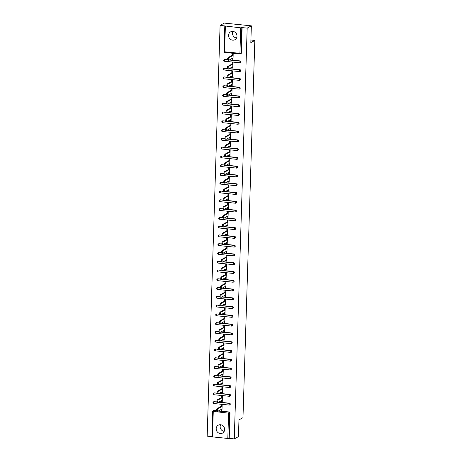 <?xml version="1.0" encoding="UTF-8"?>
<svg xmlns="http://www.w3.org/2000/svg" width="462" height="462" viewBox="0 0 462 462"><rect width="100%" height="100%" fill="white"/><g stroke="black" fill="none" stroke-linecap="round" stroke-linejoin="round"><path stroke-width="0.69" d="M228.54 35.355A4.481 4.152 -118.6 0 0 230.607 39.42A4.481 4.152 -118.6 0 0 234.91 39.72A4.481 4.152 -118.6 0 0 236.994 36.215A4.481 4.152 -118.6 0 0 234.927 32.149A4.481 4.152 -118.6 0 0 230.625 31.849A4.481 4.152 -118.6 0 0 228.54 35.355M236.55 38.011A4.481 4.152 61.4 0 1 232.502 33.2A4.481 4.152 61.4 0 1 232.946 31.404M216.181 428.701A4.481 4.152 -118.6 0 0 218.249 432.767A4.481 4.152 -118.6 0 0 222.551 433.067A4.481 4.152 -118.6 0 0 224.63 429.556A4.481 4.152 -118.6 0 0 222.563 425.49A4.481 4.152 -118.6 0 0 218.26 425.196A4.481 4.152 -118.6 0 0 216.181 428.701M220.588 424.745A4.481 4.152 -118.6 0 0 220.143 426.547A4.481 4.152 -118.6 0 0 224.185 431.358M220.085 25.375L240.708 27.841L242.111 27.604L247.182 28.113L251.351 25.843L224.255 23.1L220.085 25.375L207.172 436.157L211.896 436.636M251.351 25.843L250.826 42.608L254.828 40.425L250.906 40.032M254.828 40.425L242.972 417.683L238.97 419.866L238.444 436.625L234.269 438.9L229.204 438.386L230.007 412.901L229.701 413.068L228.898 438.553L229.204 438.386M228.898 438.553L211.937 436.838M247.182 28.113L234.269 438.9M221.298 406.323L221.338 404.943L222.153 405.024L221.985 410.372L221.171 410.291L222.003 409.834M221.2 409.442L221.171 410.291M242.111 27.604L241.314 53.084A0.86 0.797 61.4 0 1 240.91 53.759L240.604 53.927A0.86 0.797 61.4 0 1 240.165 54.014L240.107 54.025A0.86 0.86 0 0 0 240.604 53.927A0.86 0.797 61.4 0 0 241.008 53.251L241.314 53.084M227.801 438.629L228.598 413.144L212.739 411.353A0.86 0.797 61.4 0 1 213.138 410.678L213.444 410.51A0.86 0.797 61.4 0 1 213.883 410.423L216.614 410.701M218.532 410.897L229.216 411.977A0.86 0.797 61.4 0 1 230.007 412.901M223.77 60.314A0.86 0.797 61.4 0 1 224.168 59.638L224.474 59.471A0.86 0.797 61.4 0 1 224.913 59.384L227.645 59.662M229.562 59.852L240.252 60.938A0.86 0.797 61.4 0 1 240.633 62.537L240.332 62.705A0.86 0.797 61.4 0 1 239.893 62.792L239.83 62.803A0.86 0.86 0 0 0 240.332 62.705A0.86 0.797 61.4 0 0 240.731 62.029A0.86 0.797 -118.6 0 0 239.945 61.099L240.252 60.938M223.493 69.086A0.86 0.797 61.4 0 1 223.897 68.411L224.197 68.249A0.86 0.797 61.4 0 1 224.636 68.162L227.368 68.434M229.291 68.63L239.974 69.71A0.86 0.797 61.4 0 1 240.361 71.315L240.055 71.477A0.86 0.797 61.4 0 1 239.616 71.564L239.553 71.581A0.86 0.86 0 0 0 240.055 71.477A0.86 0.797 61.4 0 0 240.454 70.802A0.86 0.797 -118.6 0 0 239.668 69.877L239.974 69.71M223.215 77.864A0.86 0.797 61.4 0 1 223.62 77.189L223.926 77.021A0.86 0.797 61.4 0 1 224.365 76.935L227.096 77.212M229.013 77.408L239.697 78.488A0.86 0.797 61.4 0 1 240.084 80.088L239.778 80.255A0.86 0.797 61.4 0 1 239.339 80.342L239.281 80.353A0.86 0.86 0 0 0 239.778 80.255A0.86 0.797 61.4 0 0 240.176 79.58A0.86 0.797 -118.6 0 0 239.391 78.655L239.697 78.488M222.944 86.642A0.86 0.797 61.4 0 1 223.342 85.967L223.648 85.799A0.86 0.797 61.4 0 1 224.087 85.713L226.819 85.99M228.736 86.18L239.42 87.266A0.86 0.797 61.4 0 1 239.807 88.866L239.501 89.033A0.86 0.797 61.4 0 1 239.062 89.12L239.004 89.131A0.86 0.86 0 0 0 239.501 89.033A0.86 0.797 61.4 0 0 239.905 88.358A0.86 0.797 -118.6 0 0 239.12 87.428L239.42 87.266M222.667 95.415A0.86 0.797 61.4 0 1 223.065 94.739L223.371 94.577A0.86 0.797 61.4 0 1 223.81 94.491L226.542 94.762M228.459 94.958L239.149 96.038A0.86 0.797 61.4 0 1 239.53 97.638L239.229 97.805A0.86 0.797 61.4 0 1 238.79 97.892L238.727 97.909A0.86 0.86 0 0 0 239.229 97.805A0.86 0.797 61.4 0 0 239.628 97.13A0.86 0.797 -118.6 0 0 238.842 96.206L239.149 96.038M222.389 104.193A0.86 0.797 61.4 0 1 222.794 103.517L223.094 103.349A0.86 0.797 61.4 0 1 223.533 103.263L226.264 103.54M228.188 103.736L238.871 104.816A0.86 0.797 61.4 0 1 239.258 106.416L238.952 106.583A0.86 0.797 61.4 0 1 238.513 106.67L238.45 106.682A0.86 0.86 0 0 0 238.952 106.583A0.86 0.797 61.4 0 0 239.351 105.908A0.86 0.797 -118.6 0 0 238.565 104.984L238.871 104.816M222.112 112.971A0.86 0.797 61.4 0 1 222.517 112.295L222.823 112.127A0.86 0.797 61.4 0 1 223.262 112.041L225.993 112.318M227.91 112.509L238.594 113.594A0.86 0.797 61.4 0 1 238.981 115.194L238.675 115.361A0.86 0.797 61.4 0 1 238.236 115.448L238.178 115.46A0.86 0.86 0 0 0 238.675 115.361A0.86 0.797 61.4 0 0 239.073 114.686A0.86 0.797 -118.6 0 0 238.288 113.756L238.594 113.594M221.841 121.743A0.86 0.797 61.4 0 1 222.239 121.067L222.545 120.905A0.86 0.797 61.4 0 1 222.984 120.819L225.716 121.09M227.633 121.287L238.317 122.366A0.86 0.797 61.4 0 1 238.704 123.966L238.398 124.134A0.86 0.797 61.4 0 1 237.959 124.22L237.901 124.238A0.86 0.86 0 0 0 238.398 124.134A0.86 0.797 61.4 0 0 238.802 123.458A0.86 0.797 -118.6 0 0 238.017 122.534L238.317 122.366M221.564 130.521A0.86 0.797 61.4 0 1 221.962 129.845L222.268 129.678A0.86 0.797 61.4 0 1 222.707 129.591L225.439 129.868M227.356 130.065L238.046 131.144A0.86 0.797 61.4 0 1 238.427 132.744L238.126 132.912A0.86 0.797 61.4 0 1 237.687 132.998L237.624 133.01A0.86 0.86 0 0 0 238.126 132.912A0.86 0.797 61.4 0 0 238.525 132.236A0.86 0.797 -118.6 0 0 237.739 131.312L238.046 131.144M221.286 139.293A0.86 0.797 61.4 0 1 221.691 138.623L221.991 138.456A0.86 0.797 61.4 0 1 222.43 138.369L225.161 138.646M227.079 138.837L237.768 139.922A0.86 0.797 61.4 0 1 238.155 141.522L237.849 141.69A0.86 0.797 61.4 0 1 237.41 141.776L237.347 141.788A0.86 0.86 0 0 0 237.849 141.69A0.86 0.797 61.4 0 0 238.248 141.014A0.86 0.797 -118.6 0 0 237.462 140.084L237.768 139.922M221.009 148.071A0.86 0.797 61.4 0 1 221.413 147.395L221.72 147.234A0.86 0.797 61.4 0 1 222.158 147.147L224.89 147.418M226.807 147.615L237.491 148.695A0.86 0.797 61.4 0 1 237.878 150.294L237.572 150.462A0.86 0.797 61.4 0 1 237.133 150.548L237.075 150.566A0.86 0.86 0 0 0 237.572 150.462A0.86 0.797 61.4 0 0 237.97 149.786A0.86 0.797 -118.6 0 0 237.185 148.862L237.491 148.695M220.738 156.849A0.86 0.797 61.4 0 1 221.136 156.173L221.442 156.006A0.86 0.797 61.4 0 1 221.881 155.919L224.613 156.196M226.53 156.393L237.214 157.473A0.86 0.797 61.4 0 1 237.601 159.072L237.295 159.24A0.86 0.797 61.4 0 1 236.856 159.326L236.798 159.338A0.86 0.86 0 0 0 237.295 159.24A0.86 0.797 61.4 0 0 237.699 158.564A0.86 0.797 -118.6 0 0 236.914 157.64L237.214 157.473M220.461 165.621A0.86 0.797 61.4 0 1 220.859 164.951L221.165 164.784A0.86 0.797 61.4 0 1 221.604 164.697L224.336 164.974M226.253 165.165L236.942 166.251A0.86 0.797 61.4 0 1 237.324 167.85L237.023 168.018A0.86 0.797 61.4 0 1 236.584 168.104L236.521 168.116A0.86 0.86 0 0 0 237.023 168.018A0.86 0.797 61.4 0 0 237.422 167.342A0.86 0.797 -118.6 0 0 236.636 166.412L236.942 166.251M220.183 174.399A0.86 0.797 61.4 0 1 220.582 173.724L220.888 173.562A0.86 0.797 61.4 0 1 221.327 173.475L224.058 173.747M225.976 173.943L236.665 175.023A0.86 0.797 61.4 0 1 237.052 176.623L236.746 176.79A0.86 0.797 61.4 0 1 236.307 176.877L236.244 176.894A0.86 0.86 0 0 0 236.746 176.79A0.86 0.797 61.4 0 0 237.145 176.114A0.86 0.797 -118.6 0 0 236.359 175.19L236.665 175.023M219.906 183.177A0.86 0.797 61.4 0 1 220.31 182.502L220.617 182.334A0.86 0.797 61.4 0 1 221.055 182.247L223.787 182.525M225.704 182.721L236.388 183.801A0.86 0.797 61.4 0 1 236.775 185.401L236.469 185.568A0.86 0.797 61.4 0 1 236.03 185.655L235.972 185.666A0.86 0.86 0 0 0 236.469 185.568A0.86 0.797 61.4 0 0 236.867 184.892A0.86 0.797 -118.6 0 0 236.082 183.968L236.388 183.801M219.635 191.949A0.86 0.797 61.4 0 1 220.033 191.28L220.339 191.112A0.86 0.797 61.4 0 1 220.778 191.025L223.51 191.303M225.427 191.493L236.111 192.579A0.86 0.797 61.4 0 1 236.498 194.179L236.192 194.34A0.86 0.797 61.4 0 1 235.753 194.433L235.695 194.444A0.86 0.86 0 0 0 236.192 194.34A0.86 0.797 61.4 0 0 236.596 193.67A0.86 0.797 -118.6 0 0 235.805 192.741L236.111 192.579M219.358 200.727A0.86 0.797 61.4 0 1 219.756 200.052L220.062 199.89A0.86 0.797 61.4 0 1 220.501 199.798L223.233 200.075M225.15 200.271L235.839 201.351A0.86 0.797 61.4 0 1 236.221 202.951L235.92 203.118A0.86 0.797 61.4 0 1 235.481 203.205L235.418 203.222A0.86 0.86 0 0 0 235.92 203.118A0.86 0.797 61.4 0 0 236.319 202.443A0.86 0.797 -118.6 0 0 235.533 201.519L235.839 201.351M219.08 209.505A0.86 0.797 61.4 0 1 219.479 208.83L219.785 208.662A0.86 0.797 61.4 0 1 220.224 208.576L222.955 208.853M224.873 209.049L235.562 210.129A0.86 0.797 61.4 0 1 235.949 211.729L235.643 211.896A0.86 0.797 61.4 0 1 235.204 211.983L235.141 211.994A0.86 0.86 0 0 0 235.643 211.896A0.86 0.797 61.4 0 0 236.042 211.221A0.86 0.797 -118.6 0 0 235.256 210.297L235.562 210.129M218.803 218.278A0.86 0.797 61.4 0 1 219.207 217.608L219.508 217.44A0.86 0.797 61.4 0 1 219.947 217.354L222.684 217.631M224.601 217.821L235.285 218.907A0.86 0.797 61.4 0 1 235.672 220.507L235.366 220.669A0.86 0.797 61.4 0 1 234.927 220.761L234.869 220.772A0.86 0.86 0 0 0 235.366 220.669A0.86 0.797 61.4 0 0 235.764 219.999A0.86 0.797 -118.6 0 0 234.979 219.069L235.285 218.907M218.532 227.056A0.86 0.797 61.4 0 1 218.93 226.38L219.236 226.213A0.86 0.797 61.4 0 1 219.675 226.126L222.407 226.403M224.324 226.599L235.008 227.679A0.86 0.797 61.4 0 1 235.395 229.279L235.089 229.447A0.86 0.797 61.4 0 1 234.65 229.533L234.592 229.55A0.86 0.86 0 0 0 235.089 229.447A0.86 0.797 61.4 0 0 235.493 228.771A0.86 0.797 -118.6 0 0 234.702 227.847L235.008 227.679M218.255 235.834A0.86 0.797 61.4 0 1 218.653 235.158L218.959 234.991A0.86 0.797 61.4 0 1 219.398 234.904L222.13 235.181M224.047 235.377L234.731 236.457A0.86 0.797 61.4 0 1 235.118 238.057L234.817 238.225A0.86 0.797 61.4 0 1 234.378 238.311L234.315 238.323A0.86 0.86 0 0 0 234.817 238.225A0.86 0.797 61.4 0 0 235.216 237.549A0.86 0.797 -118.6 0 0 234.43 236.625L234.731 236.457M217.977 244.606A0.86 0.797 61.4 0 1 218.376 243.936L218.682 243.769A0.86 0.797 61.4 0 1 219.121 243.682L221.852 243.959M223.77 244.15L234.459 245.23A0.86 0.797 61.4 0 1 234.846 246.835L234.54 246.997A0.86 0.797 61.4 0 1 234.101 247.083L234.038 247.101A0.86 0.86 0 0 0 234.54 246.997A0.86 0.797 61.4 0 0 234.939 246.327A0.86 0.797 -118.6 0 0 234.153 245.397L234.459 245.23M217.7 253.384A0.86 0.797 61.4 0 1 218.104 252.708L218.405 252.541A0.86 0.797 61.4 0 1 218.844 252.454L221.581 252.731M223.498 252.928L234.182 254.008A0.86 0.797 61.4 0 1 234.569 255.607L234.263 255.775A0.86 0.797 61.4 0 1 233.824 255.861L233.766 255.879A0.86 0.86 0 0 0 234.263 255.775A0.86 0.797 61.4 0 0 234.661 255.099A0.86 0.797 -118.6 0 0 233.876 254.175L234.182 254.008M217.429 262.162A0.86 0.797 61.4 0 1 217.827 261.486L218.133 261.319A0.86 0.797 61.4 0 1 218.572 261.232L221.304 261.509M223.221 261.706L233.905 262.786A0.86 0.797 61.4 0 1 234.292 264.385L233.986 264.553A0.86 0.797 61.4 0 1 233.547 264.639L233.489 264.651A0.86 0.86 0 0 0 233.986 264.553A0.86 0.797 61.4 0 0 234.39 263.877A0.86 0.797 -118.6 0 0 233.599 262.953L233.905 262.786M217.152 270.934A0.86 0.797 61.4 0 1 217.55 270.264L217.856 270.097A0.86 0.797 61.4 0 1 218.295 270.01L221.027 270.287M222.944 270.478L233.628 271.558A0.86 0.797 61.4 0 1 234.015 273.163L233.708 273.325A0.86 0.797 61.4 0 1 233.27 273.412L233.212 273.429A0.86 0.86 0 0 0 233.708 273.325A0.86 0.797 61.4 0 0 234.113 272.655A0.86 0.797 -118.6 0 0 233.327 271.725L233.628 271.558M216.874 279.712A0.86 0.797 61.4 0 1 217.273 279.036L217.579 278.869A0.86 0.797 61.4 0 1 218.018 278.782L220.749 279.06M222.667 279.256L233.356 280.336A0.86 0.797 61.4 0 1 233.743 281.935L233.437 282.103A0.86 0.797 61.4 0 1 232.998 282.19L232.935 282.207A0.86 0.86 0 0 0 233.437 282.103A0.86 0.797 61.4 0 0 233.836 281.427A0.86 0.797 -118.6 0 0 233.05 280.503L233.356 280.336M216.597 288.49A0.86 0.797 61.4 0 1 217.001 287.814L217.302 287.647A0.86 0.797 61.4 0 1 217.741 287.56L220.472 287.838M222.395 288.034L233.079 289.114A0.86 0.797 61.4 0 1 233.466 290.714L233.16 290.881A0.86 0.797 61.4 0 1 232.721 290.968L232.663 290.979A0.86 0.86 0 0 0 233.16 290.881A0.86 0.797 61.4 0 0 233.558 290.205A0.86 0.797 -118.6 0 0 232.773 289.281L233.079 289.114M216.326 297.262A0.86 0.797 61.4 0 1 216.724 296.592L217.03 296.425A0.86 0.797 61.4 0 1 217.469 296.338L220.201 296.616M222.118 296.806L232.802 297.886A0.86 0.797 61.4 0 1 233.189 299.492L232.883 299.653A0.86 0.797 61.4 0 1 232.444 299.74L232.386 299.757A0.86 0.86 0 0 0 232.883 299.653A0.86 0.797 61.4 0 0 233.287 298.983A0.86 0.797 -118.6 0 0 232.496 298.054L232.802 297.886M216.049 306.04A0.86 0.797 61.4 0 1 216.447 305.365L216.753 305.197A0.86 0.797 61.4 0 1 217.192 305.111L219.924 305.388M221.841 305.584L232.525 306.664A0.86 0.797 61.4 0 1 232.912 308.264L232.605 308.431A0.86 0.797 61.4 0 1 232.167 308.518L232.109 308.529A0.86 0.86 0 0 0 232.605 308.431A0.86 0.797 61.4 0 0 233.01 307.756A0.86 0.797 -118.6 0 0 232.224 306.832L232.525 306.664M215.771 314.818A0.86 0.797 61.4 0 1 216.17 314.143L216.476 313.975A0.86 0.797 61.4 0 1 216.915 313.889L219.646 314.166M221.564 314.362L232.253 315.442A0.86 0.797 61.4 0 1 232.634 317.042L232.334 317.209A0.86 0.797 61.4 0 1 231.895 317.296L231.832 317.307A0.86 0.86 0 0 0 232.334 317.209A0.86 0.797 61.4 0 0 232.733 316.534A0.86 0.797 -118.6 0 0 231.947 315.61L232.253 315.442M215.494 323.591A0.86 0.797 61.4 0 1 215.898 322.915L216.199 322.753A0.86 0.797 61.4 0 1 216.638 322.667L219.369 322.944M221.292 323.134L231.976 324.214A0.86 0.797 61.4 0 1 232.363 325.82L232.057 325.981A0.86 0.797 61.4 0 1 231.618 326.068L231.56 326.085A0.86 0.86 0 0 0 232.057 325.981A0.86 0.797 61.4 0 0 232.455 325.312A0.86 0.797 -118.6 0 0 231.67 324.382L231.976 324.214M215.223 332.369A0.86 0.797 61.4 0 1 215.621 331.693L215.927 331.525A0.86 0.797 61.4 0 1 216.366 331.439L219.098 331.716M221.015 331.912L231.699 332.992A0.86 0.797 61.4 0 1 232.086 334.592L231.78 334.759A0.86 0.797 61.4 0 1 231.341 334.846L231.283 334.858A0.86 0.86 0 0 0 231.78 334.759A0.86 0.797 61.4 0 0 232.184 334.084A0.86 0.797 -118.6 0 0 231.393 333.16L231.699 332.992M214.946 341.147A0.86 0.797 61.4 0 1 215.344 340.471L215.65 340.303A0.86 0.797 61.4 0 1 216.089 340.217L218.821 340.494M220.738 340.685L231.422 341.77A0.86 0.797 61.4 0 1 231.808 343.37L231.502 343.537A0.86 0.797 61.4 0 1 231.064 343.624L231.006 343.636A0.86 0.86 0 0 0 231.502 343.537A0.86 0.797 61.4 0 0 231.907 342.862A0.86 0.797 -118.6 0 0 231.121 341.932L231.422 341.77M214.668 349.919A0.86 0.797 61.4 0 1 215.067 349.243L215.373 349.081A0.86 0.797 61.4 0 1 215.812 348.995L218.543 349.272M220.461 349.463L231.15 350.543A0.86 0.797 61.4 0 1 231.531 352.148L231.231 352.31A0.86 0.797 61.4 0 1 230.792 352.396L230.729 352.414A0.86 0.86 0 0 0 231.231 352.31A0.86 0.797 61.4 0 0 231.629 351.64A0.86 0.797 -118.6 0 0 230.844 350.71L231.15 350.543M214.391 358.697A0.86 0.797 61.4 0 1 214.795 358.021L215.096 357.854A0.86 0.797 61.4 0 1 215.535 357.767L218.266 358.044M220.189 358.241L230.873 359.321A0.86 0.797 61.4 0 1 231.26 360.92L230.954 361.088A0.86 0.797 61.4 0 1 230.515 361.174L230.451 361.186A0.86 0.86 0 0 0 230.954 361.088A0.86 0.797 61.4 0 0 231.352 360.412A0.86 0.797 -118.6 0 0 230.567 359.488L230.873 359.321M214.114 367.475A0.86 0.797 61.4 0 1 214.518 366.799L214.824 366.632A0.86 0.797 61.4 0 1 215.263 366.545L217.995 366.822M219.912 367.013L230.596 368.099A0.86 0.797 61.4 0 1 230.983 369.698L230.677 369.866A0.86 0.797 61.4 0 1 230.238 369.952L230.18 369.964A0.86 0.86 0 0 0 230.677 369.866A0.86 0.797 61.4 0 0 231.081 369.19A0.86 0.797 -118.6 0 0 230.29 368.26L230.596 368.099M213.842 376.247A0.86 0.797 61.4 0 1 214.241 375.571L214.547 375.41A0.86 0.797 61.4 0 1 214.986 375.323L217.718 375.6M219.635 375.791L230.319 376.871A0.86 0.797 61.4 0 1 230.705 378.476L230.399 378.638A0.86 0.797 61.4 0 1 229.96 378.724L229.903 378.742A0.86 0.86 0 0 0 230.399 378.638A0.86 0.797 61.4 0 0 230.804 377.962A0.86 0.797 -118.6 0 0 230.018 377.038L230.319 376.871M213.565 385.025A0.86 0.797 61.4 0 1 213.964 384.349L214.27 384.182A0.86 0.797 61.4 0 1 214.709 384.095L217.44 384.372M219.358 384.569L230.047 385.649A0.86 0.797 61.4 0 1 230.428 387.248L230.128 387.416A0.86 0.797 61.4 0 1 229.689 387.502L229.626 387.514A0.86 0.86 0 0 0 230.128 387.416A0.86 0.797 61.4 0 0 230.526 386.74A0.86 0.797 -118.6 0 0 229.741 385.816L230.047 385.649M213.288 393.803A0.86 0.797 61.4 0 1 213.692 393.127L213.993 392.96A0.86 0.797 61.4 0 1 214.432 392.873L217.163 393.15M219.086 393.341L229.77 394.427A0.86 0.797 61.4 0 1 230.157 396.026L229.851 396.194A0.86 0.797 61.4 0 1 229.412 396.281L229.348 396.292A0.86 0.86 0 0 0 229.851 396.194A0.86 0.797 61.4 0 0 230.249 395.518A0.86 0.797 -118.6 0 0 229.464 394.588L229.77 394.427M213.011 402.575A0.86 0.797 61.4 0 1 213.415 401.9L213.721 401.738A0.86 0.797 61.4 0 1 214.16 401.651L216.892 401.923M218.809 402.119L229.493 403.199A0.86 0.797 61.4 0 1 229.88 404.804L229.574 404.966A0.86 0.797 61.4 0 1 229.135 405.053L229.077 405.07A0.86 0.86 0 0 0 229.574 404.966A0.86 0.797 61.4 0 0 229.972 404.29A0.86 0.797 -118.6 0 0 229.187 403.366L229.493 403.199M221.471 400.669L221.448 401.513L222.257 401.594L222.43 396.252L221.616 396.165L221.569 397.545M221.748 391.892L221.72 392.735L222.534 392.816L222.701 387.474L221.893 387.393L221.847 388.767M222.026 383.113L221.997 383.962L222.811 384.043L222.979 378.696L222.164 378.615L222.124 379.995M222.303 374.341L222.274 375.184L223.088 375.265L223.256 369.923L222.441 369.837L222.401 371.217M222.574 365.563L222.551 366.406L223.36 366.487L223.533 361.145L222.719 361.065L222.672 362.439M222.851 356.785L222.823 357.634L223.637 357.715L223.804 352.367L222.996 352.287L222.95 353.667M223.129 348.013L223.1 348.856L223.914 348.937L224.082 343.595L223.267 343.509L223.227 344.889M223.406 339.235L223.377 340.078L224.191 340.165L224.359 334.817L223.544 334.736L223.504 336.111M223.677 330.457L223.654 331.306L224.468 331.387L224.636 326.039L223.822 325.958L223.775 327.339M223.955 321.685L223.931 322.528L224.74 322.609L224.907 317.267L224.099 317.186L224.053 318.561M224.232 312.907L224.203 313.75L225.017 313.837L225.185 308.489L224.37 308.408L224.33 309.788M224.509 304.129L224.48 304.978L225.294 305.059L225.462 299.711L224.648 299.63L224.607 301.01M224.78 295.357L224.757 296.2L225.572 296.281L225.739 290.939L224.925 290.858L224.879 292.232M225.058 286.579L225.034 287.422L225.843 287.508L226.01 282.161L225.202 282.08L225.156 283.46M225.335 277.801L225.306 278.65L226.12 278.73L226.288 273.383L225.473 273.302L225.433 274.682M225.612 269.028L225.583 269.872L226.397 269.952L226.565 264.611L225.751 264.53L225.71 265.904M225.883 260.25L225.86 261.094L226.675 261.18L226.842 255.833L226.028 255.752L225.982 257.132M226.161 251.478L226.137 252.321L226.946 252.402L227.113 247.055L226.305 246.974L226.259 248.354M226.438 242.7L226.409 243.543L227.223 243.624L227.391 238.282L226.576 238.201L226.536 239.576M226.715 233.922L226.686 234.765L227.5 234.852L227.668 229.504L226.854 229.423L226.813 230.804M226.986 225.15L226.963 225.993L227.778 226.074L227.945 220.732L227.131 220.645L227.085 222.026M227.264 216.372L227.24 217.215L228.049 217.296L228.216 211.954L227.408 211.873L227.362 213.248M227.541 207.594L227.512 208.437L228.326 208.524L228.494 203.176L227.679 203.095L227.639 204.475M227.818 198.822L227.789 199.665L228.603 199.746L228.771 194.404L227.957 194.317L227.916 195.697M228.089 190.044L228.066 190.887L228.881 190.968L229.048 185.626L228.234 185.545L228.188 186.919M228.367 181.266L228.344 182.109L229.152 182.195L229.319 176.848L228.511 176.767L228.465 178.147M228.644 172.493L228.615 173.337L229.429 173.417L229.597 168.076L228.782 167.989L228.742 169.369M228.921 163.715L228.892 164.559L229.706 164.639L229.874 159.298L229.06 159.217L229.019 160.591M229.198 154.937L229.169 155.781L229.984 155.867L230.151 150.52L229.337 150.439L229.291 151.819M229.47 146.165L229.447 147.008L230.255 147.089L230.428 141.747L229.614 141.661L229.568 143.041M229.747 137.387L229.718 138.23L230.532 138.311L230.7 132.969L229.891 132.889L229.845 134.263M230.024 128.609L229.995 129.452L230.809 129.539L230.977 124.191L230.163 124.111L230.122 125.491M230.301 119.837L230.272 120.68L231.087 120.761L231.254 115.419L230.44 115.333L230.399 116.713M230.573 111.059L230.55 111.902L231.358 111.983L231.531 106.641L230.717 106.56L230.671 107.935M230.85 102.281L230.821 103.124L231.635 103.211L231.803 97.863L230.994 97.782L230.948 99.163M231.127 93.509L231.098 94.352L231.912 94.433L232.08 89.091L231.266 89.004L231.225 90.385M231.404 84.731L231.375 85.574L232.19 85.655L232.357 80.313L231.543 80.232L231.502 81.607M231.676 75.953L231.653 76.802L232.461 76.883L232.634 71.535L231.82 71.454L231.774 72.834M231.953 67.181L231.924 68.024L232.738 68.105L232.906 62.763L232.097 62.676L232.051 64.056M232.23 58.403L232.201 59.246L233.015 59.327L233.183 53.985L232.369 53.904L232.328 55.278M221.448 401.513L222.274 401.062M221.72 392.735L222.551 392.284M221.997 383.962L222.828 383.506M222.274 375.184L223.106 374.734M222.551 366.406L223.377 365.956M222.823 357.634L223.654 357.178M223.1 348.856L223.931 348.406M223.377 340.078L224.209 339.628M223.654 331.306L224.48 330.85M223.931 322.528L224.757 322.078M224.203 313.75L225.034 313.3M224.48 304.978L225.312 304.522M224.757 296.2L225.583 295.749M225.034 287.422L225.86 286.971M225.306 278.65L226.137 278.193M225.583 269.872L226.415 269.421M225.86 261.094L226.686 260.643M226.137 252.321L226.963 251.865M226.409 243.543L227.24 243.093M226.686 234.765L227.518 234.315M226.963 225.993L227.795 225.537M227.24 217.215L228.066 216.765M227.512 208.437L228.344 207.987M227.789 199.665L228.621 199.209M228.066 190.887L228.898 190.436M228.344 182.109L229.169 181.658M228.615 173.337L229.447 172.88M228.892 164.559L229.724 164.108M229.169 155.781L230.001 155.33M229.447 147.008L230.272 146.558M229.718 138.23L230.55 137.78M229.995 129.452L230.827 129.002M230.272 120.68L231.104 120.23M230.55 111.902L231.375 111.452M230.821 103.124L231.653 102.674M231.098 94.352L231.93 93.901M231.375 85.574L232.207 85.124M231.653 76.802L232.478 76.346M231.924 68.024L232.756 67.573M232.201 59.246L233.033 58.795M216.984 411.215A1.322 0.422 -84.2 0 1 216.892 411.232A1.322 0.422 -84.2 0 1 216.591 410.019A1.322 0.422 -84.2 0 1 217.065 408.627L217.879 408.708A1.322 0.422 95.8 0 0 217.406 410.1A1.322 0.422 95.8 0 0 217.706 411.319A1.322 0.422 95.8 0 0 217.798 411.296L222.026 408.991M217.879 408.708L222.107 406.404M217.065 408.627L222.124 405.873M217.261 402.437A1.322 0.422 -84.2 0 1 217.169 402.46A1.322 0.422 -84.2 0 1 216.869 401.241A1.322 0.422 -84.2 0 1 217.342 399.849L218.156 399.93A1.322 0.422 95.8 0 0 217.683 401.322A1.322 0.422 95.8 0 0 217.983 402.541A1.322 0.422 95.8 0 0 218.076 402.517L222.303 400.213M218.156 399.93L222.384 397.626M217.342 399.849L222.401 397.095M217.538 393.659A1.322 0.422 -84.2 0 1 217.446 393.682A1.322 0.422 -84.2 0 1 217.146 392.463A1.322 0.422 -84.2 0 1 217.619 391.071L218.428 391.158A1.322 0.422 95.8 0 0 217.96 392.55A1.322 0.422 95.8 0 0 218.255 393.763A1.322 0.422 95.8 0 0 218.347 393.745L222.58 391.441M218.428 391.158L222.661 388.854M217.619 391.071L222.678 388.317M217.81 384.886A1.322 0.422 -84.2 0 1 217.718 384.904A1.322 0.422 -84.2 0 1 217.423 383.691A1.322 0.422 -84.2 0 1 217.891 382.299L218.705 382.38A1.322 0.422 95.8 0 0 218.231 383.772A1.322 0.422 95.8 0 0 218.532 384.99A1.322 0.422 95.8 0 0 218.624 384.967L222.851 382.663M218.705 382.38L222.938 380.076M217.891 382.299L222.95 379.545M218.087 376.108A1.322 0.422 -84.2 0 1 217.995 376.132A1.322 0.422 -84.2 0 1 217.7 374.913A1.322 0.422 -84.2 0 1 218.168 373.521L218.982 373.602A1.322 0.422 95.8 0 0 218.509 374.994A1.322 0.422 95.8 0 0 218.809 376.212A1.322 0.422 95.8 0 0 218.901 376.189L223.129 373.885M218.982 373.602L223.21 371.298M218.168 373.521L223.227 370.767M218.364 367.33A1.322 0.422 -84.2 0 1 218.272 367.354A1.322 0.422 -84.2 0 1 217.972 366.141A1.322 0.422 -84.2 0 1 218.445 364.743L219.259 364.83A1.322 0.422 95.8 0 0 218.786 366.222A1.322 0.422 95.8 0 0 219.086 367.434A1.322 0.422 95.8 0 0 219.179 367.417L223.406 365.113M219.259 364.83L223.487 362.526M218.445 364.743L223.504 361.989M218.642 358.558A1.322 0.422 -84.2 0 1 218.549 358.576A1.322 0.422 -84.2 0 1 218.249 357.363A1.322 0.422 -84.2 0 1 218.722 355.971L219.531 356.052A1.322 0.422 95.8 0 0 219.063 357.444A1.322 0.422 95.8 0 0 219.358 358.662A1.322 0.422 95.8 0 0 219.45 358.639L223.683 356.335M219.531 356.052L223.764 353.748M218.722 355.971L223.781 353.216M218.913 349.78A1.322 0.422 -84.2 0 1 218.821 349.803A1.322 0.422 -84.2 0 1 218.526 348.585A1.322 0.422 -84.2 0 1 218.994 347.193L219.808 347.274A1.322 0.422 95.8 0 0 219.34 348.666A1.322 0.422 95.8 0 0 219.635 349.884A1.322 0.422 95.8 0 0 219.727 349.861L223.96 347.557M219.808 347.274L224.041 344.97M218.994 347.193L224.053 344.438M219.19 341.008A1.322 0.422 -84.2 0 1 219.098 341.025A1.322 0.422 -84.2 0 1 218.803 339.813A1.322 0.422 -84.2 0 1 219.271 338.415L220.085 338.502A1.322 0.422 95.8 0 0 219.612 339.893A1.322 0.422 95.8 0 0 219.912 341.106A1.322 0.422 95.8 0 0 220.004 341.089L224.232 338.785M220.085 338.502L224.313 336.197M219.271 338.415L224.33 335.66M219.467 332.23A1.322 0.422 -84.2 0 1 219.375 332.253A1.322 0.422 -84.2 0 1 219.075 331.035A1.322 0.422 -84.2 0 1 219.548 329.643L220.362 329.724A1.322 0.422 95.8 0 0 219.889 331.115A1.322 0.422 95.8 0 0 220.189 332.334A1.322 0.422 95.8 0 0 220.282 332.311L224.509 330.007M220.362 329.724L224.59 327.419M219.548 329.643L224.607 326.888M219.745 323.452A1.322 0.422 -84.2 0 1 219.652 323.475A1.322 0.422 -84.2 0 1 219.352 322.257A1.322 0.422 -84.2 0 1 219.825 320.865L220.64 320.946A1.322 0.422 95.8 0 0 220.166 322.337A1.322 0.422 95.8 0 0 220.461 323.556A1.322 0.422 95.8 0 0 220.553 323.533L224.786 321.234M220.64 320.946L224.867 318.641M219.825 320.865L224.884 318.11M220.016 314.68A1.322 0.422 -84.2 0 1 219.924 314.697A1.322 0.422 -84.2 0 1 219.629 313.484A1.322 0.422 -84.2 0 1 220.103 312.087L220.911 312.173A1.322 0.422 95.8 0 0 220.443 313.565A1.322 0.422 95.8 0 0 220.738 314.778A1.322 0.422 95.8 0 0 220.83 314.761L225.063 312.456M220.911 312.173L225.144 309.869M220.103 312.087L225.161 309.332M220.293 305.902A1.322 0.422 -84.2 0 1 220.201 305.925A1.322 0.422 -84.2 0 1 219.906 304.706A1.322 0.422 -84.2 0 1 220.374 303.315L221.188 303.395A1.322 0.422 95.8 0 0 220.715 304.787A1.322 0.422 95.8 0 0 221.015 306.006A1.322 0.422 95.8 0 0 221.107 305.983L225.335 303.678M221.188 303.395L225.416 301.091M220.374 303.315L225.433 300.56M220.57 297.124A1.322 0.422 -84.2 0 1 220.478 297.147A1.322 0.422 -84.2 0 1 220.178 295.928A1.322 0.422 -84.2 0 1 220.651 294.537L221.465 294.617A1.322 0.422 95.8 0 0 220.992 296.009A1.322 0.422 95.8 0 0 221.292 297.228A1.322 0.422 95.8 0 0 221.385 297.205L225.612 294.906M221.465 294.617L225.693 292.313M220.651 294.537L225.71 291.782M220.848 288.352A1.322 0.422 -84.2 0 1 220.755 288.369A1.322 0.422 -84.2 0 1 220.455 287.156A1.322 0.422 -84.2 0 1 220.928 285.759L221.743 285.845A1.322 0.422 95.8 0 0 221.269 287.237A1.322 0.422 95.8 0 0 221.564 288.45A1.322 0.422 95.8 0 0 221.656 288.432L225.889 286.128M221.743 285.845L225.97 283.541M220.928 285.759L225.987 283.004M221.119 279.574A1.322 0.422 -84.2 0 1 221.027 279.597A1.322 0.422 -84.2 0 1 220.732 278.378A1.322 0.422 -84.2 0 1 221.206 276.986L222.014 277.067A1.322 0.422 95.8 0 0 221.546 278.459A1.322 0.422 95.8 0 0 221.841 279.677A1.322 0.422 95.8 0 0 221.933 279.654L226.166 277.35M222.014 277.067L226.247 274.763M221.206 276.986L226.264 274.232M221.396 270.796A1.322 0.422 -84.2 0 1 221.304 270.819A1.322 0.422 -84.2 0 1 221.009 269.6A1.322 0.422 -84.2 0 1 221.477 268.208L222.291 268.289A1.322 0.422 95.8 0 0 221.818 269.687A1.322 0.422 95.8 0 0 222.118 270.899A1.322 0.422 95.8 0 0 222.21 270.876L226.438 268.578M222.291 268.289L226.519 265.985M221.477 268.208L226.536 265.454M221.673 262.023A1.322 0.422 -84.2 0 1 221.581 262.041A1.322 0.422 -84.2 0 1 221.281 260.828A1.322 0.422 -84.2 0 1 221.754 259.43L222.569 259.517A1.322 0.422 95.8 0 0 222.095 260.909A1.322 0.422 95.8 0 0 222.395 262.121A1.322 0.422 95.8 0 0 222.488 262.104L226.715 259.8M222.569 259.517L226.796 257.213M221.754 259.43L226.813 256.676M221.951 253.245A1.322 0.422 -84.2 0 1 221.858 253.268A1.322 0.422 -84.2 0 1 221.558 252.05A1.322 0.422 -84.2 0 1 222.031 250.658L222.846 250.739A1.322 0.422 95.8 0 0 222.372 252.131A1.322 0.422 95.8 0 0 222.667 253.349A1.322 0.422 95.8 0 0 222.759 253.326L226.992 251.022M222.846 250.739L227.073 248.435M222.031 250.658L227.09 247.903M222.228 244.467A1.322 0.422 -84.2 0 1 222.135 244.49A1.322 0.422 -84.2 0 1 221.835 243.272A1.322 0.422 -84.2 0 1 222.309 241.88L223.117 241.961A1.322 0.422 95.8 0 0 222.649 243.358A1.322 0.422 95.8 0 0 222.944 244.571A1.322 0.422 95.8 0 0 223.036 244.554L227.269 242.25M223.117 241.961L227.35 239.657M222.309 241.88L227.368 239.125M222.499 235.695A1.322 0.422 -84.2 0 1 222.407 235.712A1.322 0.422 -84.2 0 1 222.112 234.5A1.322 0.422 -84.2 0 1 222.58 233.108L223.394 233.189A1.322 0.422 95.8 0 0 222.921 234.581A1.322 0.422 95.8 0 0 223.221 235.799A1.322 0.422 95.8 0 0 223.313 235.776L227.541 233.472M223.394 233.189L227.622 230.885M222.58 233.108L227.639 230.347M222.776 226.917A1.322 0.422 -84.2 0 1 222.684 226.94A1.322 0.422 -84.2 0 1 222.384 225.722A1.322 0.422 -84.2 0 1 222.857 224.33L223.672 224.411A1.322 0.422 95.8 0 0 223.198 225.803A1.322 0.422 95.8 0 0 223.498 227.021A1.322 0.422 95.8 0 0 223.591 226.998L227.818 224.694M223.672 224.411L227.899 222.107M222.857 224.33L227.916 221.575M223.054 218.139A1.322 0.422 -84.2 0 1 222.961 218.162A1.322 0.422 -84.2 0 1 222.661 216.944A1.322 0.422 -84.2 0 1 223.134 215.552L223.949 215.633A1.322 0.422 95.8 0 0 223.475 217.03A1.322 0.422 95.8 0 0 223.775 218.243A1.322 0.422 95.8 0 0 223.868 218.226L228.095 215.921M223.949 215.633L228.176 213.334M223.134 215.552L228.193 212.797M223.331 209.367A1.322 0.422 -84.2 0 1 223.238 209.384A1.322 0.422 -84.2 0 1 222.938 208.171A1.322 0.422 -84.2 0 1 223.412 206.78L224.22 206.861A1.322 0.422 95.8 0 0 223.752 208.252A1.322 0.422 95.8 0 0 224.047 209.471A1.322 0.422 95.8 0 0 224.139 209.448L228.372 207.143M224.22 206.861L228.453 204.556M223.412 206.78L228.471 204.019M223.602 200.589A1.322 0.422 -84.2 0 1 223.51 200.612A1.322 0.422 -84.2 0 1 223.215 199.393A1.322 0.422 -84.2 0 1 223.683 198.002L224.497 198.083A1.322 0.422 95.8 0 0 224.024 199.474A1.322 0.422 95.8 0 0 224.324 200.693A1.322 0.422 95.8 0 0 224.417 200.67L228.644 198.365M224.497 198.083L228.725 195.778M223.683 198.002L228.742 195.247M223.879 191.811A1.322 0.422 -84.2 0 1 223.787 191.834A1.322 0.422 -84.2 0 1 223.487 190.615A1.322 0.422 -84.2 0 1 223.96 189.224L224.775 189.305A1.322 0.422 95.8 0 0 224.301 190.702A1.322 0.422 95.8 0 0 224.601 191.915A1.322 0.422 95.8 0 0 224.694 191.897L228.921 189.593M224.775 189.305L229.002 187.006M223.96 189.224L229.019 186.469M224.157 183.039A1.322 0.422 -84.2 0 1 224.064 183.056A1.322 0.422 -84.2 0 1 223.764 181.843A1.322 0.422 -84.2 0 1 224.237 180.451L225.052 180.532A1.322 0.422 95.8 0 0 224.578 181.924A1.322 0.422 95.8 0 0 224.879 183.143A1.322 0.422 95.8 0 0 224.971 183.119L229.198 180.815M225.052 180.532L229.279 178.228M224.237 180.451L229.296 177.691M224.434 174.261A1.322 0.422 -84.2 0 1 224.341 174.284A1.322 0.422 -84.2 0 1 224.041 173.065A1.322 0.422 -84.2 0 1 224.515 171.673L225.323 171.754A1.322 0.422 95.8 0 0 224.855 173.146A1.322 0.422 95.8 0 0 225.15 174.365A1.322 0.422 95.8 0 0 225.242 174.341L229.475 172.037M225.323 171.754L229.556 169.45M224.515 171.673L229.574 168.919M224.705 165.483A1.322 0.422 -84.2 0 1 224.613 165.506A1.322 0.422 -84.2 0 1 224.318 164.287A1.322 0.422 -84.2 0 1 224.786 162.895L225.6 162.976A1.322 0.422 95.8 0 0 225.127 164.374A1.322 0.422 95.8 0 0 225.427 165.587A1.322 0.422 95.8 0 0 225.52 165.569L229.747 163.265M225.6 162.976L229.828 160.678M224.786 162.895L229.845 160.141M224.982 156.71A1.322 0.422 -84.2 0 1 224.89 156.728A1.322 0.422 -84.2 0 1 224.59 155.515A1.322 0.422 -84.2 0 1 225.063 154.123L225.878 154.204A1.322 0.422 95.8 0 0 225.404 155.596A1.322 0.422 95.8 0 0 225.704 156.814A1.322 0.422 95.8 0 0 225.797 156.791L230.024 154.487M225.878 154.204L230.105 151.9M225.063 154.123L230.122 151.363M225.26 147.932A1.322 0.422 -84.2 0 1 225.167 147.956A1.322 0.422 -84.2 0 1 224.867 146.737A1.322 0.422 -84.2 0 1 225.34 145.345L226.155 145.426A1.322 0.422 95.8 0 0 225.681 146.818A1.322 0.422 95.8 0 0 225.982 148.036A1.322 0.422 95.8 0 0 226.074 148.013L230.301 145.709M226.155 145.426L230.382 143.122M225.34 145.345L230.399 142.591M225.537 139.154A1.322 0.422 -84.2 0 1 225.444 139.178A1.322 0.422 -84.2 0 1 225.144 137.959A1.322 0.422 -84.2 0 1 225.618 136.567L226.426 136.654A1.322 0.422 95.8 0 0 225.958 138.046A1.322 0.422 95.8 0 0 226.253 139.258A1.322 0.422 95.8 0 0 226.345 139.241L230.578 136.937M226.426 136.654L230.659 134.35M225.618 136.567L230.677 133.813M225.808 130.382A1.322 0.422 -84.2 0 1 225.716 130.4A1.322 0.422 -84.2 0 1 225.421 129.187A1.322 0.422 -84.2 0 1 225.889 127.795L226.703 127.876A1.322 0.422 95.8 0 0 226.23 129.268A1.322 0.422 95.8 0 0 226.53 130.486A1.322 0.422 95.8 0 0 226.623 130.463L230.85 128.159M226.703 127.876L230.936 125.572M225.889 127.795L230.948 125.035M226.085 121.604A1.322 0.422 -84.2 0 1 225.993 121.627A1.322 0.422 -84.2 0 1 225.693 120.409A1.322 0.422 -84.2 0 1 226.166 119.017L226.981 119.098A1.322 0.422 95.8 0 0 226.507 120.49A1.322 0.422 95.8 0 0 226.807 121.708A1.322 0.422 95.8 0 0 226.9 121.685L231.127 119.381M226.981 119.098L231.208 116.794M226.166 119.017L231.225 116.262M226.363 112.826A1.322 0.422 -84.2 0 1 226.27 112.849A1.322 0.422 -84.2 0 1 225.97 111.631A1.322 0.422 -84.2 0 1 226.444 110.239L227.258 110.326A1.322 0.422 95.8 0 0 226.784 111.717A1.322 0.422 95.8 0 0 227.085 112.93A1.322 0.422 95.8 0 0 227.177 112.913L231.404 110.609M227.258 110.326L231.485 108.021M226.444 110.239L231.502 107.484M226.64 104.054A1.322 0.422 -84.2 0 1 226.547 104.071A1.322 0.422 -84.2 0 1 226.247 102.859A1.322 0.422 -84.2 0 1 226.721 101.467L227.529 101.548A1.322 0.422 95.8 0 0 227.061 102.939A1.322 0.422 95.8 0 0 227.356 104.158A1.322 0.422 95.8 0 0 227.448 104.135L231.681 101.831M227.529 101.548L231.762 99.243M226.721 101.467L231.78 98.706M226.911 95.276A1.322 0.422 -84.2 0 1 226.819 95.299A1.322 0.422 -84.2 0 1 226.524 94.081A1.322 0.422 -84.2 0 1 226.992 92.689L227.806 92.77A1.322 0.422 95.8 0 0 227.333 94.161A1.322 0.422 95.8 0 0 227.633 95.38A1.322 0.422 95.8 0 0 227.726 95.357L231.953 93.053M227.806 92.77L232.04 90.465M226.992 92.689L232.051 89.934M227.189 86.498A1.322 0.422 -84.2 0 1 227.096 86.521A1.322 0.422 -84.2 0 1 226.796 85.303A1.322 0.422 -84.2 0 1 227.269 83.911L228.084 83.997A1.322 0.422 95.8 0 0 227.61 85.389A1.322 0.422 95.8 0 0 227.91 86.602A1.322 0.422 95.8 0 0 228.003 86.585L232.23 84.28M228.084 83.997L232.311 81.693M227.269 83.911L232.328 81.156M227.466 77.726A1.322 0.422 -84.2 0 1 227.373 77.743A1.322 0.422 -84.2 0 1 227.073 76.53A1.322 0.422 -84.2 0 1 227.547 75.139L228.361 75.219A1.322 0.422 95.8 0 0 227.887 76.611A1.322 0.422 95.8 0 0 228.188 77.83A1.322 0.422 95.8 0 0 228.28 77.807L232.507 75.502M228.361 75.219L232.588 72.915M227.547 75.139L232.605 72.378M227.743 68.948A1.322 0.422 -84.2 0 1 227.65 68.971A1.322 0.422 -84.2 0 1 227.35 67.752A1.322 0.422 -84.2 0 1 227.824 66.361L228.632 66.441A1.322 0.422 95.8 0 0 228.164 67.833A1.322 0.422 95.8 0 0 228.459 69.052A1.322 0.422 95.8 0 0 228.551 69.029L232.784 66.724M228.632 66.441L232.865 64.137M227.824 66.361L232.883 63.606M228.014 60.17A1.322 0.422 -84.2 0 1 227.922 60.193A1.322 0.422 -84.2 0 1 227.627 58.974A1.322 0.422 -84.2 0 1 228.095 57.583L228.909 57.669A1.322 0.422 95.8 0 0 228.442 59.061A1.322 0.422 95.8 0 0 228.736 60.274A1.322 0.422 95.8 0 0 228.829 60.256L233.056 57.952M228.909 57.669L233.143 55.365M228.095 57.583L233.154 54.828M213.883 410.423L213.265 411.59L212.462 437.075M218.226 411.065L228.915 412.144A0.86 0.797 -118.6 0 1 229.701 413.068L228.598 413.144L229.216 411.977M225.375 26.288L224.572 51.773L239.911 53.326L240.708 27.841M241.805 27.766L241.008 53.251L239.911 53.326L240.107 54.025L224.769 52.477L240.049 54.002M224.047 51.536L224.769 52.477A0.86 0.86 0 0 1 223.995 51.588L224.798 26.109M211.891 436.89L212.687 411.405A0.86 0.86 0 0 1 213.138 410.678A0.86 0.797 61.4 0 1 213.577 410.591L216.655 410.903M229.019 405.041L213.739 403.517L229.077 405.07L229.187 403.366L218.503 402.287M214.16 401.651L213.542 402.812L213.739 403.517A0.86 0.86 0 0 1 213.415 401.9A0.86 0.797 61.4 0 1 213.854 401.813L216.932 402.125M229.296 396.269L214.016 394.739L229.348 396.292L229.464 394.588L218.78 393.508M214.432 392.873L217.204 393.353M229.568 387.491L214.293 385.966L229.626 387.514L229.741 385.816L219.057 384.736M214.709 384.095L217.481 384.575M229.845 378.713L214.564 377.188L229.903 378.742L230.018 377.038L219.329 375.958M214.986 375.323L217.758 375.797M230.122 369.941L214.842 368.41L230.18 369.964L230.29 368.26L219.606 367.18M215.263 366.545L218.035 367.024M230.399 361.163L215.119 359.638L230.451 361.186L230.567 359.488L219.883 358.408M215.535 357.767L218.312 358.246M230.671 352.385L215.396 350.86L230.729 352.414L230.844 350.71L220.16 349.63M215.812 348.995L218.584 349.468M230.948 343.613L215.667 342.082L231.006 343.636L231.121 341.932L220.432 340.852M216.089 340.217L218.861 340.696M231.225 334.834L215.945 333.31L231.283 334.858L231.393 333.16L220.709 332.08M216.366 331.439L219.138 331.918M231.502 326.057L216.222 324.532L231.56 326.085L231.67 324.382L220.986 323.302M216.638 322.667L219.415 323.14M231.78 317.284L216.499 315.754L231.832 317.307L231.947 315.61L221.263 314.524M216.915 313.889L219.687 314.368M232.051 308.506L216.776 306.982L232.109 308.529L232.224 306.832L221.535 305.752M217.192 305.111L219.964 305.59M232.328 299.728L217.048 298.204L232.386 299.757L232.496 298.054L221.812 296.974M217.469 296.338L220.241 296.812M232.605 290.956L217.325 289.426L232.663 290.979L232.773 289.281L222.089 288.196M217.741 287.56L220.518 288.04M232.883 282.178L217.602 280.653L232.935 282.207L233.05 280.503L222.366 279.423M218.018 278.782L220.79 279.262M233.154 273.4L217.879 271.875L233.212 273.429L233.327 271.725L222.638 270.645M218.295 270.01L221.067 270.484M233.431 264.628L218.151 263.097L233.489 264.651L233.599 262.953L222.915 261.867M218.572 261.232L221.344 261.711M233.708 255.85L218.428 254.325L233.766 255.879L233.876 254.175L223.192 253.095M218.844 252.454L221.621 252.933M233.986 247.072L218.705 245.547L234.038 247.101L234.153 245.397L223.469 244.317M219.121 243.682L221.893 244.155M234.257 238.3L218.982 236.769L234.315 238.323L234.43 236.625L223.741 235.539M219.398 234.904L222.17 235.383M234.534 229.522L219.254 227.997L234.592 229.55L234.702 227.847L224.018 226.767M219.675 226.126L222.447 226.605M234.812 220.744L219.531 219.219L234.869 220.772L234.979 219.069L224.295 217.989M219.947 217.354L222.724 217.827M235.089 211.971L219.808 210.447L235.141 211.994L235.256 210.297L224.572 209.211M220.224 208.576L222.996 209.055M235.36 203.193L220.085 201.669L235.418 203.222L235.533 201.519L224.844 200.439M220.501 199.798L223.273 200.277M235.637 194.415L220.357 192.891L235.695 194.444L235.805 192.741L225.121 191.661M220.778 191.025L223.55 191.499M235.915 185.643L220.634 184.119L235.972 185.666L236.082 183.968L225.398 182.883M221.055 182.247L223.827 182.727M236.192 176.865L220.911 175.341L236.244 176.894L236.359 175.19L225.675 174.11M221.327 173.475L224.099 173.949M236.463 168.093L221.188 166.563L236.521 168.116L236.636 166.412L225.947 165.332M221.604 164.697L224.376 165.177M236.74 159.315L221.46 157.79L236.798 159.338L236.914 157.64L226.224 156.554M221.881 155.919L224.653 156.399M237.018 150.537L221.737 149.012L237.075 150.566L237.185 148.862L226.501 147.782M222.158 147.147L224.93 147.621M237.295 141.765L222.014 140.234L237.347 141.788L237.462 140.084L226.778 139.004M222.43 138.369L225.202 138.848M237.566 132.987L222.291 131.462L237.624 133.01L237.739 131.312L227.05 130.226M222.707 129.591L225.479 130.07M237.843 124.209L222.563 122.684L237.901 124.238L238.017 122.534L227.327 121.454M222.984 120.819L225.756 121.292M238.121 115.436L222.84 113.906L238.178 115.46L238.288 113.756L227.604 112.676M223.262 112.041L226.034 112.52M238.398 106.658L223.117 105.134L238.45 106.682L238.565 104.984L227.882 103.898M223.533 103.263L226.305 103.742M238.669 97.88L223.394 96.356L238.727 97.909L238.842 96.206L228.153 95.126M223.81 94.491L226.582 94.964M238.946 89.108L223.666 87.578L239.004 89.131L239.12 87.428L228.43 86.348M224.087 85.713L226.859 86.192M239.224 80.33L223.943 78.806L239.281 80.353L239.391 78.655L228.707 77.57M224.365 76.935L227.137 77.414M239.501 71.552L224.22 70.028L239.553 71.581L239.668 69.877L228.985 68.798M224.636 68.162L227.408 68.636M239.772 62.78L224.497 61.25L239.83 62.803L239.945 61.099L229.262 60.02M224.913 59.384L227.685 59.864M213.814 394.04L214.016 394.739A0.86 0.86 0 0 1 213.692 393.127A0.86 0.797 61.4 0 1 214.131 393.041L213.814 394.04M214.091 385.262L214.293 385.966A0.86 0.86 0 0 1 213.964 384.349A0.86 0.797 61.4 0 1 214.403 384.263L214.091 385.262M214.368 376.484L214.564 377.188A0.86 0.86 0 0 1 214.241 375.571A0.86 0.797 61.4 0 1 214.68 375.485L214.368 376.484M214.645 367.712L214.842 368.41A0.86 0.86 0 0 1 214.518 366.799A0.86 0.797 61.4 0 1 214.957 366.713L214.645 367.712M214.922 358.934L215.119 359.638A0.86 0.86 0 0 1 214.795 358.021A0.86 0.797 61.4 0 1 215.234 357.934L214.922 358.934M215.194 350.156L215.396 350.86A0.86 0.86 0 0 1 215.067 349.243A0.86 0.797 61.4 0 1 215.506 349.156L215.194 350.156M215.471 341.383L215.667 342.082A0.86 0.86 0 0 1 215.344 340.471A0.86 0.797 61.4 0 1 215.783 340.384L215.471 341.383M215.748 332.605L215.945 333.31A0.86 0.86 0 0 1 215.621 331.693A0.86 0.797 61.4 0 1 216.06 331.606L215.748 332.605M216.025 323.833L216.222 324.532A0.86 0.86 0 0 1 215.898 322.915A0.86 0.797 61.4 0 1 216.337 322.828L216.025 323.833M216.297 315.055L216.499 315.754A0.86 0.86 0 0 1 216.17 314.143A0.86 0.797 61.4 0 1 216.609 314.056L216.297 315.055M216.574 306.277L216.776 306.982A0.86 0.86 0 0 1 216.447 305.365A0.86 0.797 61.4 0 1 216.886 305.278L216.574 306.277M216.851 297.505L217.048 298.204A0.86 0.86 0 0 1 216.724 296.592A0.86 0.797 61.4 0 1 217.163 296.5L216.851 297.505M217.128 288.727L217.325 289.426A0.86 0.86 0 0 1 217.001 287.814A0.86 0.797 61.4 0 1 217.44 287.728L217.128 288.727M217.4 279.949L217.602 280.653A0.86 0.86 0 0 1 217.273 279.036A0.86 0.797 61.4 0 1 217.712 278.95L217.4 279.949M217.677 271.177L217.879 271.875A0.86 0.86 0 0 1 217.55 270.264A0.86 0.797 61.4 0 1 217.989 270.172L217.677 271.177M217.954 262.399L218.151 263.097A0.86 0.86 0 0 1 217.827 261.486A0.86 0.797 61.4 0 1 218.266 261.4L217.954 262.399M218.231 253.621L218.428 254.325A0.86 0.86 0 0 1 218.104 252.708A0.86 0.797 61.4 0 1 218.543 252.622L218.231 253.621M218.503 244.848L218.705 245.547A0.86 0.86 0 0 1 218.376 243.936A0.86 0.797 61.4 0 1 218.815 243.849L218.503 244.848M218.78 236.07L218.982 236.769A0.86 0.86 0 0 1 218.653 235.158A0.86 0.797 61.4 0 1 219.092 235.071L218.78 236.07M219.057 227.292L219.254 227.997A0.86 0.86 0 0 1 218.93 226.38A0.86 0.797 61.4 0 1 219.369 226.293L219.057 227.292M219.335 218.52L219.531 219.219A0.86 0.86 0 0 1 219.207 217.608A0.86 0.797 61.4 0 1 219.646 217.521L219.335 218.52M219.606 209.742L219.808 210.447A0.86 0.86 0 0 1 219.479 208.83A0.86 0.797 61.4 0 1 219.918 208.743L219.606 209.742M219.883 200.964L220.085 201.669A0.86 0.86 0 0 1 219.756 200.052A0.86 0.797 61.4 0 1 220.195 199.965L219.883 200.964M220.16 192.192L220.357 192.891A0.86 0.86 0 0 1 220.033 191.28A0.86 0.797 61.4 0 1 220.472 191.193L220.16 192.192M220.438 183.414L220.634 184.119A0.86 0.86 0 0 1 220.31 182.502A0.86 0.797 61.4 0 1 220.749 182.415L220.438 183.414M220.709 174.636L220.911 175.341A0.86 0.86 0 0 1 220.582 173.724A0.86 0.797 61.4 0 1 221.021 173.637L220.709 174.636M220.986 165.864L221.188 166.563A0.86 0.86 0 0 1 220.859 164.951A0.86 0.797 61.4 0 1 221.298 164.865L220.986 165.864M221.263 157.086L221.46 157.79A0.86 0.86 0 0 1 221.136 156.173A0.86 0.797 61.4 0 1 221.575 156.087L221.263 157.086M221.541 148.308L221.737 149.012A0.86 0.86 0 0 1 221.413 147.395A0.86 0.797 61.4 0 1 221.852 147.309L221.541 148.308M221.812 139.536L222.014 140.234A0.86 0.86 0 0 1 221.691 138.623A0.86 0.797 61.4 0 1 222.13 138.536L221.812 139.536M222.089 130.758L222.291 131.462A0.86 0.86 0 0 1 221.962 129.845A0.86 0.797 61.4 0 1 222.401 129.758L222.089 130.758M222.366 121.98L222.563 122.684A0.86 0.86 0 0 1 222.239 121.067A0.86 0.797 61.4 0 1 222.678 120.98L222.366 121.98M222.644 113.207L222.84 113.906A0.86 0.86 0 0 1 222.517 112.295A0.86 0.797 61.4 0 1 222.955 112.208L222.644 113.207M222.915 104.429L223.117 105.134A0.86 0.86 0 0 1 222.794 103.517A0.86 0.797 61.4 0 1 223.233 103.43L222.915 104.429M223.192 95.651L223.394 96.356A0.86 0.86 0 0 1 223.065 94.739A0.86 0.797 61.4 0 1 223.504 94.652L223.192 95.651M223.469 86.879L223.666 87.578A0.86 0.86 0 0 1 223.342 85.967A0.86 0.797 61.4 0 1 223.781 85.88L223.469 86.879M223.747 78.101L223.943 78.806A0.86 0.86 0 0 1 223.62 77.189A0.86 0.797 61.4 0 1 224.058 77.102L223.747 78.101M224.024 69.323L224.22 70.028A0.86 0.86 0 0 1 223.897 68.411A0.86 0.797 61.4 0 1 224.336 68.324L224.024 69.323M224.295 60.551L224.497 61.25A0.86 0.86 0 0 1 224.168 59.638A0.86 0.797 61.4 0 1 224.607 59.552L224.295 60.551M216.892 411.232L217.706 411.319M217.169 402.46L217.983 402.541M217.446 393.682L218.255 393.763M217.718 384.904L218.532 384.99M217.995 376.132L218.809 376.212M218.272 367.354L219.086 367.434M218.549 358.576L219.358 358.662M218.821 349.803L219.635 349.884M219.098 341.025L219.912 341.106M219.375 332.253L220.189 332.334M219.652 323.475L220.461 323.556M219.924 314.697L220.738 314.778M220.201 305.925L221.015 306.006M220.478 297.147L221.292 297.228M220.755 288.369L221.564 288.45M221.027 279.597L221.841 279.677M221.304 270.819L222.118 270.899M221.581 262.041L222.395 262.121M221.858 253.268L222.667 253.349M222.135 244.49L222.944 244.571M222.407 235.712L223.221 235.799M222.684 226.94L223.498 227.021M222.961 218.162L223.775 218.243M223.238 209.384L224.047 209.471M223.51 200.612L224.324 200.693M223.787 191.834L224.601 191.915M224.064 183.056L224.879 183.143M224.341 174.284L225.15 174.365M224.613 165.506L225.427 165.587M224.89 156.728L225.704 156.814M225.167 147.956L225.982 148.036M225.444 139.178L226.253 139.258M225.716 130.4L226.53 130.486M225.993 121.627L226.807 121.708M226.27 112.849L227.085 112.93M226.547 104.071L227.356 104.158M226.819 95.299L227.633 95.38M227.096 86.521L227.91 86.602M227.373 77.743L228.188 77.83M227.65 68.971L228.459 69.052M227.922 60.193L228.736 60.274"/></g></svg>

